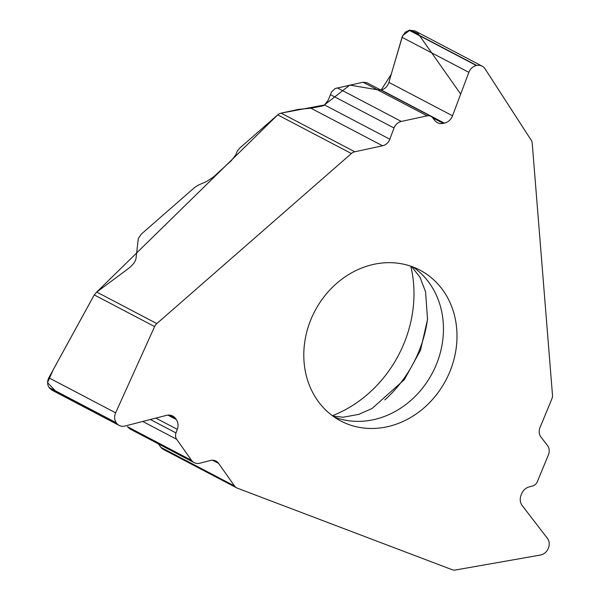 <?xml version="1.0" encoding="UTF-8"?>
<svg xmlns="http://www.w3.org/2000/svg" width="600" height="600" viewBox="0 0 600 600"><rect width="100%" height="100%" fill="white"/><g stroke="black" fill="none" stroke-linecap="round" stroke-linejoin="round"><path stroke-width="0.9" d="M130.215 429.105L194.153 462.645A9.683 8.415 117.7 0 1 191.505 460.312L176.67 439.283A6.967 6.06 -62.3 0 1 176.01 432.96L177.315 429.36A10.845 9.428 117.7 0 0 176.28 419.528L175.65 418.635A10.845 9.428 117.7 0 0 172.695 416.025A10.845 9.428 117.7 0 0 166.462 415.373L124.942 426.03A10.027 8.723 -62.3 0 1 119.183 425.43A10.027 8.723 -62.3 0 1 116.445 423.007L116.25 422.737A10.027 8.723 -62.3 0 1 115.635 412.83L154.62 326.572A7.748 6.735 -62.3 0 1 156.825 323.587L351.39 153.525A7.748 6.735 -62.3 0 1 354.78 151.785L382.553 145.785A9.683 8.415 117.7 0 0 389.827 139.208L324.532 104.955L322.972 105.885L310.928 108.21L298.575 109.358L281.1 113.137A7.748 6.735 117.7 0 0 277.71 114.877L239.572 148.215L237.39 150.975L235.642 155.032L231.3 160.695L213.27 177.105L206.55 181.515L198.382 185.07L194.678 187.455L141.435 233.993L138.33 238.44L135.99 258.6C135.382 261.803 132.637 265.29 127.755 269.055L96.735 292.065L94.252 294.907L48.457 378.465L47.602 381.353L47.828 384.945L49.2 387.735L52.005 390.188M158.475 443.933L160.89 447.353L234.562 486.007A7.748 6.735 -62.3 0 0 236.678 487.868A7.748 6.735 -62.3 0 0 237.322 488.16L452.123 569.707A7.748 6.735 -62.3 0 0 455.415 570L540.487 555.037A10.027 8.723 -62.3 0 0 548.22 548.505L548.362 548.16A10.027 8.723 -62.3 0 0 547.395 538.327L522.195 505.553A10.845 9.428 117.7 0 1 521.153 494.918L521.618 493.793A10.845 9.428 117.7 0 1 529.125 486.923L532.553 485.993A6.967 6.06 -62.3 0 0 537.375 481.575L548.377 454.957A9.683 8.415 117.7 0 0 547.447 445.463L540.952 437.018A9.683 8.415 117.7 0 1 540.023 427.522L551.85 398.918A7.748 6.735 -62.3 0 0 552.48 395.018L532.237 143.407A7.748 6.735 -62.3 0 0 531.158 140.13L485.07 68.843A10.027 8.723 -62.3 0 0 482.145 66.15A10.027 8.723 -62.3 0 0 476.715 65.46L409.478 30.188L405.278 32.19L402.27 36.547L388.875 82.387C387.525 86.468 384.96 89.002 381.173 89.992L380.85 90.06M415.05 30.953L409.478 30.188M389.827 139.208L394.028 128.01A9.683 8.415 117.7 0 1 401.303 121.44L427.147 115.852A6.967 6.06 -62.3 0 1 430.92 116.325A6.967 6.06 -62.3 0 1 432.63 117.75L434.752 120.427A10.845 9.428 117.7 0 0 437.415 122.648A10.845 9.428 117.7 0 0 443.287 123.39L444.382 123.15A10.845 9.428 117.7 0 0 452.528 115.785L468.847 72.345A10.027 8.723 -62.3 0 1 476.385 65.535L476.715 65.46M366.93 82.755L363.06 82.23L335.257 88.508L331.575 91.875L328.125 100.32L324.532 104.955L280.95 113.167M456.72 329.062A85.185 74.07 117.7 0 0 419.97 270.135A85.185 74.07 117.7 0 0 339.923 280.665A85.185 74.07 117.7 0 0 304.072 362.07A85.185 74.07 117.7 0 0 340.822 421.005A85.185 74.07 117.7 0 0 420.87 410.475A85.185 74.07 117.7 0 0 456.72 329.062M127.507 426.817L130.125 429.06M194.153 462.645A9.683 8.415 117.7 0 0 199.71 463.23L210.413 460.485A9.683 8.415 117.7 0 1 215.97 461.07A9.683 8.415 117.7 0 1 218.618 463.403L212.55 460.222M234.562 486.007L218.618 463.403M160.89 447.353A7.748 6.735 117.7 0 0 163.005 449.22L236.678 487.868M410.82 266.197A119.28 103.71 -62.3 0 1 332.385 415.71M460.68 94.095L419.647 35.767M419.377 35.377L418.245 33.78M418.155 33.66L410.062 30.082L402.675 35.588L391.222 74.317L381.173 89.992L444.382 123.15M380.077 90.225L349.778 85.102L325.178 104.37M277.808 114.795L96.608 292.155M94.297 294.81L53.16 369.825L47.52 382.62L55.74 391.162M351.39 153.525L277.71 114.877M96.735 292.065L156.825 323.587M476.385 65.535L409.14 30.255M468.847 72.345L402.022 37.29M452.528 115.785L388.875 82.387M443.287 123.39L432.697 117.833M427.147 115.852L363.06 82.23M401.303 121.44L337.215 87.817M394.028 128.01L330.337 94.605M382.553 145.785L310.928 108.21M281.1 113.137L354.78 151.785M334.26 417.053A85.185 74.07 117.7 0 0 432.442 372.87A85.185 74.07 117.7 0 0 412.987 266.978M116.25 422.737L49.012 387.465M115.635 412.83L48.802 377.775M116.445 423.007L49.2 387.735M175.65 418.635L168.863 415.072M176.28 419.528L167.88 415.118M177.315 429.36L155.843 418.095M176.01 432.96L150.352 419.505M176.67 439.283L142.71 421.47M191.505 460.312L127.417 426.697M154.62 326.572L94.252 294.907M384.795 399.93A116.55 101.34 117.7 0 0 427.62 318.293M415.147 30.997L482.145 66.15M366.983 82.785L430.92 116.325M52.102 390.232L119.183 425.43M332.903 416.092L343.26 417.225L358.808 414.353L372.082 408.487L404.317 379.688L420.472 350.317L427.537 319.462L425.572 291.855L419.963 277.14L411.435 266.407"/></g></svg>
